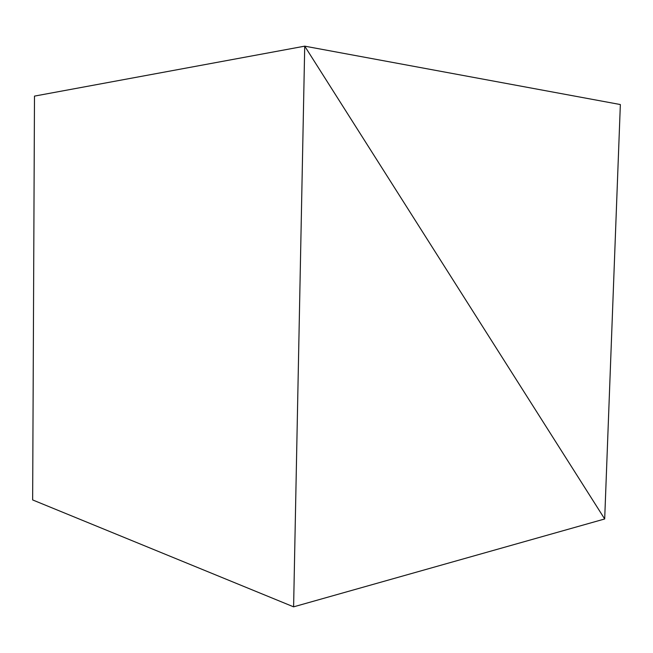 <?xml version="1.0" encoding="UTF-8"?>
<svg xmlns="http://www.w3.org/2000/svg" width="653" height="653" viewBox="0 0 653 653"><rect width="100%" height="100%" fill="white"/><g stroke="black" fill="none" stroke-linecap="round" stroke-linejoin="round"><path stroke-width="0.98" d="M604.686 518.972L304.722 46.159L620.35 104.545L604.686 518.972L293.605 606.841L304.722 46.159L604.686 518.972M34.487 96.105L304.722 46.159L34.487 96.105L32.65 499.937L293.605 606.841"/></g></svg>
